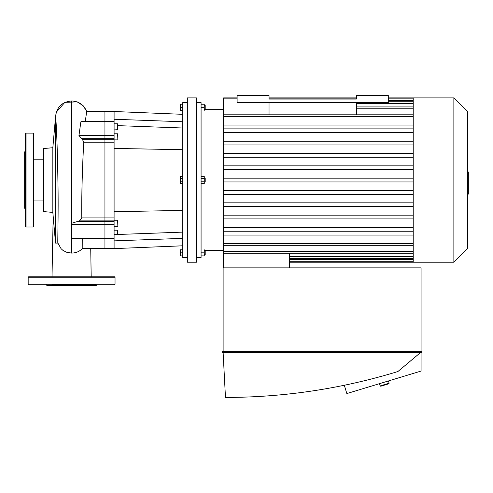 <?xml version="1.0" encoding="UTF-8"?>
<svg xmlns="http://www.w3.org/2000/svg" width="493" height="493" viewBox="0 0 493 493"><rect width="100%" height="100%" fill="white"/><g stroke="black" fill="none" stroke-linecap="round" stroke-linejoin="round"><path stroke-width="0.74" d="M25.587 219.225L25.587 210.308M25.587 209.174L24.65 208.231L24.65 151.893L25.587 150.95M25.587 226.546L25.587 133.578L26.061 133.11L26.061 227.014L25.587 226.546M33.099 133.11L33.099 227.014L33.573 226.546L33.573 133.578L33.099 133.11L26.061 133.11M182.761 149.712L114.093 148.411L114.093 248.614L104.941 248.614L104.941 238.741L104.941 248.614L82.208 248.608L82.251 238.741M114.093 238.261L104.941 238.261L104.941 111.51L104.941 238.741L104.941 238.261L71.602 238.261L75.016 238.741L114.093 238.741M182.761 114.327L114.093 111.51L114.093 121.383L81.555 121.383L80.852 121.863L78.954 135.587L82.319 139.229L83.761 142.187C82.485 164.366 81.468 195.666 81.764 217.937L79.484 220.895L71.602 223.28L71.602 238.261M85.277 121.383L86.706 111.51L114.093 111.51M57.884 243.067L61.07 248.688L62.728 250.197L66.284 252.157L71.602 253.1C76.125 252.952 79.656 251.455 82.208 248.608L82.208 248.608M52.837 147.721L43.433 148.547L43.433 211.583L52.837 212.403L52.837 147.721L55.524 117.026C56.011 116.169 57.459 146.366 57.903 180.062C58.63 215.7 57.354 246.925 57.958 242.87M52.837 212.403L55.524 243.098L55.524 117.026C56.479 107.258 61.835 101.903 71.602 100.948C78.843 101.311 83.878 104.83 86.706 111.51M43.433 200.934L33.573 200.934M90.73 248.614L91.187 276.783L90.73 248.614M51.993 284.769L95.673 284.769M96.955 284.769L96.018 285.706L47.186 285.706L46.25 284.769M28.169 277.251L115.035 277.251L114.561 276.783L28.643 276.783L28.169 277.251L28.169 284.295L28.643 284.769M182.761 104.233L180.272 104.233L180.272 110.34L182.761 110.34M182.761 107.289L180.272 107.289M204.268 109.163L205.205 109.163L205.205 105.41L204.268 105.41M204.268 110.34L204.268 104.233L201.076 104.233M201.076 107.289L204.268 107.289M182.761 255.892L180.272 255.892L180.272 249.785L182.761 249.785M182.761 252.841L180.272 252.841M204.268 254.715L205.205 254.715L205.205 250.962L204.268 250.962M201.076 255.892L204.268 255.892L204.268 249.785M201.076 252.841L204.268 252.841M204.268 181.942L205.205 181.942L205.205 178.183L204.268 178.183M201.076 178.3L204.268 178.3L204.268 176.537L201.076 176.537M201.076 183.587L204.268 183.587L204.268 178.3M201.076 181.825L204.268 181.825M182.761 178.3L180.272 178.3L180.272 183.587L182.761 183.587M182.761 181.825L180.272 181.825M182.761 176.537L180.272 176.537L180.272 178.3M117.852 224.451L117.852 222.879M117.852 125.721L117.852 127.293M117.852 136.407L117.852 135.255M117.852 128.439L117.852 125.296M117.852 129.684L114.093 129.918M117.852 231.685L117.852 234.483L117.617 230.206L117.617 234.489M114.093 230.206L117.617 230.206M114.093 211.713L182.761 210.412L114.093 211.713M182.761 128.001L117.852 125.641M114.093 119.257L182.761 121.759M114.093 121.383L114.093 148.411M182.761 232.123L114.093 234.619M182.761 238.365L114.093 240.867M187.34 180.062L187.34 262.227L196.497 262.227L196.497 97.897L187.34 97.897L187.34 180.062M196.497 102.593L201.076 102.593L201.076 257.531L196.497 257.531M187.34 102.593L182.761 102.593L182.761 257.531L187.34 257.531M289.323 267.865L289.323 253.211M223.588 267.865L223.588 235.056L413.226 235.056M413.226 231.242L223.588 231.242L223.588 235.056M223.588 231.242L223.588 98.846L237.108 98.846M237.108 97.897L223.588 97.897L223.588 98.846M413.226 125.068L223.588 125.068M388.299 97.897L413.226 97.897L413.226 262.227L289.323 262.227M413.226 190.508L223.588 190.508M413.226 194.267L223.588 194.267M413.226 181.942L223.588 181.942M413.226 227.483L223.588 227.483M413.226 215.158L223.588 215.158M413.226 218.917L223.588 218.917M413.226 206.592L223.588 206.592M413.226 202.833L223.588 202.833M413.226 165.858L223.588 165.858M413.226 169.617L223.588 169.617M413.226 178.183L223.588 178.183M413.226 132.642L223.588 132.642M413.226 128.883L223.588 128.883M413.226 141.208L223.588 141.208M413.226 144.967L223.588 144.967M413.226 157.292L223.588 157.292M413.226 153.533L223.588 153.533M413.226 97.897L453.868 97.897L453.868 262.227L413.226 262.227M453.868 97.897L467.413 111.443L467.413 248.682L453.868 262.227M467.413 171.958L468.35 171.958L468.35 188.166L467.413 188.166M468.35 186.225L467.413 186.225M468.35 188.166L468.35 193.792L467.413 193.792M468.35 193.792L468.35 194.131L467.413 194.131M269.036 114.814L269.036 102.593M356.371 114.814L356.371 102.593M356.371 95.55L356.371 99.068L269.036 99.068L269.036 95.55L237.108 95.55L237.108 102.593L388.299 102.593L388.299 95.55L356.371 95.55M421.071 352.563L421.071 371.063L346.838 393.562L344.33 385.286M420.511 352.563L397.9 371.537C341.711 388.724 284.227 397.364 225.467 397.45L223.119 352.563M222.177 352.563L422.008 352.563L422.008 351.626L222.177 351.626L222.177 352.563M223.119 351.626L223.119 267.865L421.071 267.865L421.071 351.626M389.125 383.197L380.14 385.92L380.725 386.235L388.817 383.782L389.125 383.197L388.447 380.953M71.602 224.537L114.093 224.537M78.171 221.456L114.093 221.456M79.484 220.895L114.093 220.895M81.764 217.937L114.093 217.937M83.761 142.187L114.093 142.187M82.319 139.229L114.093 139.229M81.524 138.669L114.093 138.669M78.954 135.587L114.093 135.587M80.852 121.863L114.093 121.863M71.602 223.28L71.602 100.948M71.602 253.1L71.602 238.55M115.035 277.251L115.035 284.295L28.169 284.295M114.093 220.248L117.617 220.248L117.852 226.114M114.093 123.817L117.617 123.817L117.617 129.918M114.093 133.776L117.617 133.776L117.852 139.642M413.226 100.726L388.299 100.726M413.226 116.693L223.588 116.693M413.226 108.793L356.371 108.793M413.226 103.653L356.371 103.653M413.226 259.398L289.323 259.398M413.226 243.431L223.588 243.431M413.226 251.331L223.588 251.331M413.226 256.471L289.323 256.471M468.35 180.081L467.413 180.081M468.35 173.906L467.413 173.906M33.099 227.014L26.061 227.014M57.897 243.098L55.524 243.098M43.433 159.19L33.573 159.19M86.799 111.51L83.169 105.736L77.259 101.885L64.86 102.334L56.103 112.422L54.902 124.131M53.182 216.365L52.018 276.783M115.035 284.295L114.561 284.769M114.093 226.349L117.617 226.349M114.093 139.876L117.617 139.876M182.761 245.797L114.093 248.614M269.036 98.846L356.371 98.846M388.299 98.846L413.226 98.846M223.588 114.814L413.226 114.814M356.371 106.919L413.226 106.919M388.299 101.774L413.226 101.774M413.226 261.278L289.323 261.278M356.371 97.897L269.036 97.897M413.226 245.311L223.588 245.311M413.226 253.211L223.588 253.211M413.226 258.35L289.323 258.35M204.268 250.493L223.588 250.493M204.268 109.631L223.588 109.631M379.462 383.677L380.14 385.92"/></g></svg>
